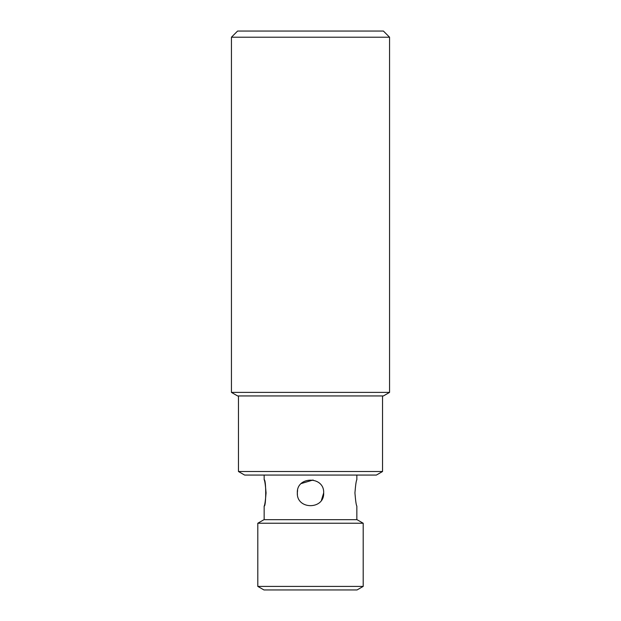 <?xml version="1.0" encoding="UTF-8"?>
<svg xmlns="http://www.w3.org/2000/svg" width="621" height="621" viewBox="0 0 621 621"><rect width="100%" height="100%" fill="white"/><g stroke="black" fill="none" stroke-linecap="round" stroke-linejoin="round"><path stroke-width="0.93" d="M356.842 519.692L356.842 506.092C356.213 505.315 355.577 500.922 354.933 492.911C355.577 484.908 356.213 480.514 356.842 479.738L356.842 475.065M382.536 471.518L376.38 475.065L244.62 475.065L238.464 471.518L382.536 471.518L382.536 395.942M321.453 500.239L323.673 492.911M313.093 479.994L301.232 483.549M297.583 490.303L297.327 492.911C296.496 475.919 324.488 475.919 323.673 492.911C324.504 509.895 296.512 509.926 297.327 492.911L297.428 494.549M264.158 506.092C266.223 506.907 266.223 478.915 264.158 479.738C264.787 480.514 265.423 484.908 266.067 492.911C265.423 500.914 264.787 505.308 264.158 506.092L264.158 519.692M363.2 523.239L257.8 523.239L257.8 586.403L363.2 586.403L363.2 523.239L357.044 519.692L263.956 519.692L257.8 523.239M363.2 586.403L357.044 589.95L263.956 589.95L257.8 586.403M389.561 37.206L231.439 37.206L231.439 392.394L389.561 392.394L389.561 37.206L383.405 31.05L237.595 31.05L231.439 37.206M389.561 392.394L383.405 395.942L237.595 395.942L231.439 392.394M238.464 471.518L238.464 395.942M264.158 479.738L264.158 475.065"/></g></svg>
